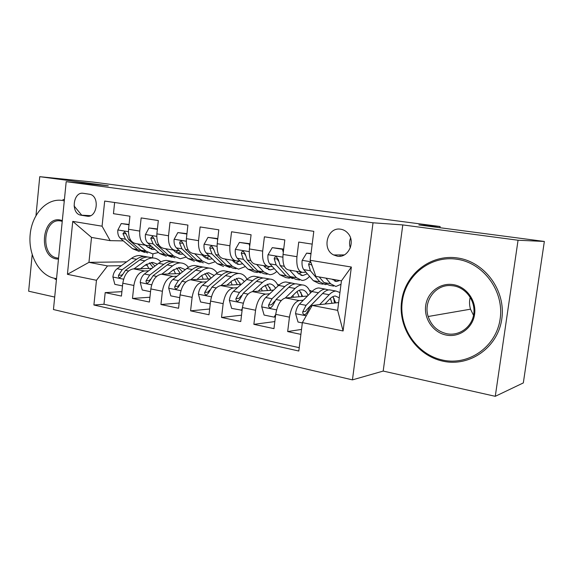 <?xml version="1.0" encoding="UTF-8"?>
<svg xmlns="http://www.w3.org/2000/svg" width="573" height="573" viewBox="0 0 573 573"><rect width="100%" height="100%" fill="white"/><g stroke="black" fill="none" stroke-linecap="round" stroke-linejoin="round"><path stroke-width="0.86" d="M340.656 229.2C327.412 226.679 321.389 249.198 333.672 254.964L337.211 256.152C348.076 258.516 355.991 241.928 347.961 233.326C345.956 231.012 343.521 229.637 340.656 229.2M350.569 238.074C349.329 241.305 349.244 244.556 350.318 247.837M495.273 396.315L523.321 382.922L544.35 241.455L518.056 240.237L402.79 224.924L373.03 222.79L352.438 379.878L383.194 371.068L495.273 396.315L518.056 240.237M373.03 222.79L66.196 181.67L53.454 309.542L352.438 379.878M32.181 254.756L28.65 291.199L54.693 297.065M66.196 181.67L108.297 185.788L39.752 176.685L35.992 215.484M39.752 176.685L93.17 182.085L172.717 192.549L202.914 195.486L440.128 226.528L418.842 224.938L544.35 241.455M312.199 244.127L298.755 242.064L296.943 256.697L283.048 254.433C282.374 263.995 284.337 269.188 288.914 270.012L301.255 272.139M283.048 254.433L284.824 239.929L264.397 236.807L262.678 251.11L249.391 248.947C248.804 258.308 250.895 263.422 255.687 264.275L267.362 266.287M249.391 248.947L251.081 234.765L231.549 231.771L229.909 245.774L217.203 243.704C216.687 252.872 218.907 257.9 223.878 258.781L234.937 260.694M217.203 243.704L218.807 229.823L200.113 226.958L198.559 240.66L186.39 238.676C185.939 247.665 188.273 252.614 193.409 253.524L203.888 255.329M186.39 238.676L187.915 225.089L170.009 222.345L168.526 235.768L156.866 233.87C156.472 242.673 158.914 247.543 164.193 248.481L174.135 250.193M156.866 233.87L158.32 220.555L141.151 217.926L139.733 231.077C139.375 239.779 141.875 244.599 147.232 245.552L150.699 245.595M151.845 268.415L133.509 268.852C127.872 269.826 124.305 274.61 122.801 283.212L121.433 296.083L105.188 292.617L121.906 291.657M148.615 270.85L144.532 270.965C138.945 271.96 135.4 276.795 133.881 285.469L132.485 298.44L149.933 297.244M132.485 298.44L149.41 302.05L150.842 288.921C152.382 280.14 155.906 275.233 161.414 274.195L180.388 273.565M210.141 278.893L190.494 279.76C185.115 280.87 181.641 285.906 180.072 294.873L178.568 308.274L160.927 304.507L179.156 303.031M241.183 284.416L220.813 285.569C215.591 286.751 212.175 291.922 210.57 301.083L208.995 314.763L190.58 310.838L209.661 309.012M273.6 290.124L252.464 291.628C247.407 292.889 244.062 298.204 242.422 307.572L240.76 321.546L221.536 317.442L241.52 315.2M307.486 296.026L285.526 297.96C280.663 299.307 277.389 304.772 275.713 314.348L273.973 328.63L253.868 324.339L274.832 321.582M296.943 256.697C296.241 266.345 298.139 271.573 302.63 272.376L306.025 272.239M262.678 251.11C262.047 260.557 264.096 265.7 268.801 266.538L272.218 266.452M229.909 245.774C229.365 255.021 231.535 260.078 236.434 260.951L239.872 260.901M198.559 240.66C198.079 249.721 200.371 254.699 205.442 255.601L208.894 255.587M168.526 235.768C168.111 244.642 170.51 249.542 175.732 250.473L179.191 250.487M81.108 215.226L86.946 216.15C96.923 218.342 100.146 196.79 90.162 194.347L83.329 193.309C73.136 191.353 70.508 213.364 80.686 215.14L90.434 215.72M338.65 302.565L312.192 305.438L337.647 310.351L341.444 280.834L315.852 276.387L310.172 260.292L313.803 231.327L104.68 201.066L102.073 226.185L110.159 240.653L123.338 240.889M310.172 260.292L351.364 267.039L343.091 330.965L302.372 322.599L298.812 351.027L93.9 305.008L96.465 280.29L67.421 274.317L72.75 221.379L102.073 226.185M303.361 300.166L299.17 300.567L285.526 297.96M309.484 290.404L310.681 290.626L309.635 290.704M269.682 293.806L265.514 294.128L252.464 291.628M278.929 285.125L277.869 285.196M237.458 287.703L233.311 287.961L220.813 285.569M277.525 284.537L279.244 284.853M206.595 281.852L202.47 282.052L190.494 279.76M246.87 278.908L247.343 279.001M177.007 276.236L172.903 276.394L161.414 274.195M173.948 270.155L172.996 270.177M105.188 292.617L103.971 304.256L299.235 347.675M299.17 300.567C294.386 301.957 291.148 307.486 289.458 317.148L287.675 331.559L300.897 334.374M253.868 324.339L255.565 310.244C257.213 300.796 260.529 295.424 265.514 294.128M221.536 317.442L223.148 303.647C224.759 294.407 228.147 289.179 233.311 287.961M190.58 310.838L192.12 297.33C193.703 288.283 197.148 283.191 202.47 282.052M160.927 304.507L162.388 291.27C163.935 282.417 167.445 277.461 172.903 276.394M114.629 202.505L113.454 213.686L129.935 216.207L128.545 229.25C128.209 237.888 130.744 242.68 136.152 243.64L145.592 245.273M110.159 240.653L91.515 237.415L88.951 262.348L107.516 265.929L96.465 280.29M126.647 261.854L88.951 262.348L67.421 274.317M147.282 265.184L145.148 265.227M121.347 265.671L107.516 265.929M439.964 227.717L440.128 226.528M152.948 253.889L152.518 257.864M309.792 291.041L310.681 290.626M310.638 290.977L312.235 291.27M103.971 304.256L93.9 305.008M287.675 331.559L301.52 329.418M278.027 285.526L278.535 285.49M333.787 298.669L334.252 298.755M302.372 322.599L312.192 305.438M91.515 237.415L72.75 221.379M351.364 267.039L341.444 280.834M343.091 330.965L337.647 310.351M402.79 224.924L383.194 371.068M129.025 224.788L121.247 223.549L117.802 230.131C117.558 233.784 118.396 236.513 120.316 238.318L132.535 248.725L139.368 251.511M137.67 243.905L145.957 251.096L152.712 253.882L158.492 252.492M145.556 245.265L147.669 247.113L153.356 249.47L154.961 249.362M129.061 224.444L121.247 223.549M147.612 252.972L140.822 250.193L128.71 239.75L126.232 234.171L124.585 231.786L122.959 233.626L125.451 239.192L137.606 249.62L144.604 252.414M151.222 246.053L148.199 247.557M149.682 248.503L152.862 247.507M140.492 268.687L145.75 264.776L152.647 262.384L157.468 264.167M134.025 268.837L144.905 260.815C147.641 258.831 150.377 257.879 153.113 257.972C156.078 258.122 158.649 259.426 160.841 261.882M122.515 285.934L114.829 284.351L112.881 276.859C113.404 273.235 114.808 270.528 117.1 268.73L131.504 258.351C134.261 256.389 137.026 255.458 139.791 255.558L142.555 256.059M146.609 264.182L148.83 268.486M147.791 257.041L144.826 256.468C142.068 256.375 139.311 257.313 136.56 259.283L122.207 269.718L118.547 275.262C118.303 276.673 118.754 277.49 119.9 277.712L121.798 275.907L125.451 270.349L139.783 259.877C142.527 257.893 145.27 256.955 148.02 257.048L150.763 257.549M155.004 266.03L151.172 262.441M149.453 262.828L153.027 267.519M118.547 275.262L121.863 275.155L122.343 274.46M64.283 200.851L62.142 200.421C46.664 198.043 32.009 214.13 30.168 234.45C28.106 254.741 39.143 275.14 54.399 278.285L56.534 278.621M58.475 259.132L56.319 258.932C38.033 256.274 41.929 216.164 60.194 220.003L62.314 220.569M62.242 221.343L60.788 220.992C43.426 217.332 39.716 255.465 57.107 257.972L58.568 258.151M62.923 199.504L64.391 199.769M56.448 279.466L54.994 279.209M81.781 215.262L74.06 205.929M456.882 259.232C430.466 255.236 405.612 275.241 402.289 301.384C398.6 327.462 416.858 354.701 442.757 360.095C468.578 365.896 496.239 346.93 500.129 318.975C504.412 291.091 483.347 262.806 456.882 259.232M443.015 361.191C416.514 355.654 397.855 327.785 401.623 301.119C405.018 274.388 430.43 253.903 457.476 257.972C484.565 261.61 506.167 290.568 501.776 319.125C497.787 347.754 469.437 367.143 443.015 361.191M453.322 284.645C466.486 286.665 476.65 300.682 474.587 314.384C472.718 328.121 459.252 337.748 446.26 335.076C433.238 332.598 423.784 318.846 425.696 305.588C427.422 292.302 440.186 282.417 453.322 284.645M446.861 333.744C459.202 336.272 471.98 327.126 473.749 314.083C475.705 301.083 466.064 287.782 453.565 285.848L450.607 285.555C435.151 284.595 423.125 301.505 428.167 316.504C431.333 325.765 437.564 331.509 446.861 333.744M473.534 315.343L470.519 309.184C469.316 305.201 469.215 301.226 470.232 297.244M157.36 229.315L148.966 227.975L145.37 234.679C145.105 238.404 145.907 241.183 147.777 243.002L159.652 253.517L166.32 256.303M165.583 248.718L173.626 255.988L180.194 258.774L186.304 257.055M173.275 250.05L175.324 251.919L180.86 254.269L183.031 254.032M157.403 228.964L148.966 227.975M174.894 257.829L168.283 255.042L156.515 244.499L154.13 238.826L152.439 236.391L150.728 238.261L153.12 243.919L164.931 254.455L171.864 257.241M178.583 250.487L175.596 252.163M177.129 253.23L180.696 251.869M154.123 238.74L153.958 238.332L150.728 238.261M186.87 234.429L186.755 234.006L177.852 232.581L174.099 239.414C173.812 243.217 174.572 246.039 176.377 247.887L187.88 258.509L194.354 261.295M194.662 253.739L202.434 261.08L208.801 263.867L215.247 261.739M202.14 255.028L204.117 256.919L209.482 259.275L212.232 258.817M186.956 233.677L177.852 232.581M203.279 262.885L196.868 260.099L185.487 249.441L183.21 243.675L181.469 241.19C180.316 241.126 179.707 241.756 179.657 243.088L181.949 248.84L193.373 259.483L200.221 262.262M206.359 255.594L204.117 256.919M205.686 258.144L209.646 256.31M183.245 244.084L182.808 243.138L179.657 243.088M217.618 240.144L217.26 238.877L207.97 237.394L204.052 244.356C203.737 248.238 204.454 251.11 206.194 252.98L217.282 263.709L223.542 266.488M224.981 258.975L232.445 266.388L238.597 269.167L245.394 266.538M232.223 260.221L234.113 262.133L239.292 264.482L242.63 263.716M217.797 238.59L207.97 237.394M236.033 268.708L232.839 268.143L226.65 265.363L215.699 254.598L213.536 248.739L211.752 246.197C210.542 246.118 209.904 246.762 209.833 248.123L212.003 253.968L223.004 264.719L229.759 267.491M235.396 260.83L233.82 261.832M235.439 263.236L239.672 260.901M213.607 249.527L212.891 248.145L209.833 248.123M217.26 238.877L217.761 238.884M249.728 246.111L249.119 243.955L239.414 242.408L235.317 249.506C234.973 253.474 235.639 256.396 237.308 258.287L247.93 269.124L253.961 271.903L257.384 272.512M256.618 264.432L263.752 271.924L269.647 274.696C272.06 274.675 274.446 273.586 276.809 271.423M263.594 265.636L265.399 267.562L270.37 269.904L274.302 268.708M250.014 243.726L239.414 242.408M267.183 274.252L263.644 273.622L257.7 270.857L247.228 259.977L245.201 254.025L243.367 251.418C242.1 251.332 241.419 251.984 241.326 253.373L243.375 259.318L253.903 270.184L260.55 272.934M265.965 266.044L264.776 266.896M266.459 268.522L269.933 266.509M245.294 255.128L244.284 253.373L241.326 253.373M249.119 243.955L249.986 243.969M168.133 273.973L173.318 269.926L180.072 267.433L185.301 269.668M161.808 274.181L172.523 265.901C175.209 263.852 177.888 262.864 180.559 262.935C183.639 263.079 186.268 264.547 188.453 267.326M150.541 291.7L142.24 289.988L140.213 282.339C140.757 278.643 142.154 275.871 144.41 274.023L158.578 263.336C161.292 261.317 164 260.35 166.707 260.429L169.4 260.916M173.655 269.675L175.51 273.722M174.937 261.968L171.936 261.374C169.243 261.295 166.55 262.269 163.842 264.303L149.725 275.054L146.108 280.727C145.864 282.188 146.344 283.026 147.555 283.234L149.489 281.4L153.098 275.706L167.187 264.919C169.887 262.878 172.58 261.904 175.266 261.976L177.938 262.463M182.508 271.881L178.454 267.534M176.656 268.014L180.287 273.565M146.108 280.727L149.352 280.591L150.276 279.373M196.904 279.481L202.018 275.291L208.608 272.684L214.223 275.484M190.745 279.753L201.273 271.194C203.909 269.081 206.524 268.049 209.124 268.1C212.325 268.243 215.011 269.904 217.167 273.092M179.764 297.659L170.797 295.861L168.691 288.047C169.243 284.272 170.632 281.436 172.853 279.531L186.755 268.515C189.412 266.438 192.062 265.428 194.698 265.492L197.327 265.965M201.76 275.491L203.243 279.201M179.6 297.674L179.8 297.315M203.171 267.104L200.149 266.481C197.527 266.424 194.884 267.433 192.234 269.525L178.389 280.605L174.815 286.421C174.579 287.94 175.102 288.799 176.384 288.993L178.339 287.123L181.906 281.286L195.722 270.17C198.365 268.071 200.994 267.047 203.608 267.104L206.208 267.577M211.057 278.127L206.839 272.841M204.941 273.45L208.228 278.979M174.815 286.421L177.981 286.256L179.335 284.623M226.887 285.225L231.915 280.877L238.325 278.156C240.66 278.242 242.651 279.409 244.291 281.665M220.913 285.562L231.234 276.702C233.805 274.531 236.348 273.457 238.869 273.479C242.221 273.615 244.95 275.534 247.056 279.237M210.255 303.833L200.571 301.985L198.38 293.999C198.953 290.146 200.321 287.238 202.498 285.275L216.1 273.923C218.7 271.774 221.285 270.721 223.842 270.764L226.385 271.222M230.983 281.68L232.086 284.931M209.754 303.876L210.377 302.802M232.559 272.447L229.515 271.788C226.972 271.752 224.408 272.812 221.815 274.968L208.271 286.393L204.747 292.359C204.518 293.949 205.091 294.823 206.459 294.995L208.429 293.089L211.946 287.109L225.447 275.642C228.033 273.479 230.59 272.411 233.118 272.44L235.639 272.898M240.302 284.466L239.937 282.904M240.574 284.452L236.391 278.385M234.393 279.158L237.301 284.638M204.747 292.359L207.827 292.158L209.661 290.045M258.165 291.22L263.093 286.701L269.303 283.857C271.846 283.943 273.937 285.418 275.57 288.276M252.392 291.636L262.477 282.453C264.977 280.211 267.441 279.087 269.869 279.087C273.385 279.216 276.157 281.465 278.17 285.834M242.107 310.258L231.642 308.381L229.358 300.202C229.945 296.27 231.306 293.29 233.426 291.27L246.691 279.552C249.226 277.339 251.733 276.243 254.204 276.258L256.661 276.702M261.367 288.276L262.112 290.941M241.226 310.351L242.307 308.532M263.193 278.027L260.121 277.325C257.664 277.318 255.178 278.421 252.65 280.648L239.45 292.438L235.99 298.562C235.775 300.231 236.398 301.133 237.874 301.255L239.829 299.321L243.289 293.175L256.439 281.343C258.953 279.108 261.431 277.998 263.881 278.005L266.302 278.442M270.449 290.346L269.768 287.402M271 290.31L267.183 284.187M265.063 285.182L267.577 290.554M235.99 298.562L238.962 298.318L241.398 295.568M283.306 252.349L282.41 249.269L272.261 247.651L267.971 254.892C267.605 258.946 268.214 261.925 269.804 263.831L279.911 274.782L285.676 277.547L289.465 278.22M289.666 270.141L296.427 277.697L302.05 280.462C304.592 280.398 307.107 279.037 309.592 276.379M296.341 271.294L298.06 273.235L302.795 275.57L307.329 273.758M283.699 249.09L272.261 247.651M299.686 280.039L295.783 279.345L290.11 276.587L280.168 265.6L278.285 259.54L276.415 256.883C275.076 256.776 274.352 257.435 274.231 258.867L276.136 264.912L286.142 275.885L292.667 278.593M301.176 272.619L301.477 272.218M297.767 271.538L297.058 272.103M298.82 274.001L301.62 272.254M278.406 261.03L277.081 258.838L274.231 258.867M282.41 249.269L283.678 249.284M290.812 297.494L295.632 292.774C297.666 290.812 299.658 289.823 301.613 289.809C304.385 289.895 306.555 291.757 308.109 295.403M285.261 297.989L295.088 288.455C297.516 286.135 299.887 284.967 302.207 284.939C305.91 285.067 308.689 287.739 310.552 292.946M275.398 316.955L274.116 317.113L264.096 315.057L261.711 306.691C262.319 302.666 263.659 299.615 265.722 297.523L278.607 285.426C281.071 283.141 283.492 281.995 285.87 281.98L288.219 282.41M292.975 295.374L293.383 297.265M274.116 317.113L275.692 314.527M295.131 283.857L292.037 283.098C289.68 283.112 287.281 284.272 284.831 286.564L272.017 298.741L268.622 305.037C268.429 306.827 269.138 307.744 270.75 307.787L272.641 305.832L276.021 299.521L288.785 287.295C291.22 284.989 293.612 283.828 295.962 283.807L298.282 284.229M301.849 296.52L300.904 292.251M302.709 296.442L299.292 290.275M297.043 291.564L299.113 296.764M268.622 305.037L271.487 304.75L274.746 301.069M310.981 253.832L306.619 253.137L302.121 260.529C301.727 264.669 302.279 267.698 303.769 269.632L313.309 280.684L318.781 283.434L322.957 284.179M325.915 278.134L330.564 283.735L335.885 286.479L340.999 284.301M332.233 279.237L336.652 281.486L339.674 280.526M311.032 253.445L306.619 253.137M342.339 254.928L342.203 255.73M340.054 255.665L340.169 254.935M310.989 262.606C309.578 262.463 308.797 263.129 308.654 264.611L310.401 270.764L319.82 281.837L325.235 284.588L326.202 284.495M333.644 286.085L329.339 285.318L323.96 282.568L319.247 276.981M332.634 279.674L333.149 279.395M312.349 266.466L311.368 264.547L308.654 264.611M324.927 304.055L329.625 299.127C331.588 297.093 333.493 296.062 335.355 296.019L339.252 297.853M319.648 304.628L329.16 294.723C331.495 292.33 333.773 291.105 335.979 291.048L339.939 292.517M302.336 322.921L298.024 322.033L295.539 313.467C296.169 309.356 297.48 306.218 299.478 304.062L311.941 291.557C314.319 289.2 316.64 287.997 318.91 287.961L321.152 288.362M325.851 303.088L325.98 303.941M328.465 289.959L325.357 289.121C323.108 289.172 320.801 290.382 318.438 292.753L306.068 305.337L302.745 311.805C302.594 313.782 303.418 314.706 305.23 314.577L306.949 312.636L310.258 306.154L322.57 293.512C324.927 291.134 327.219 289.917 329.454 289.866L331.66 290.26M334.589 303.01L333.443 297.459M335.778 302.881L332.806 296.685M302.745 311.805L305.488 311.476L306.598 309.778L320.128 296.019M330.392 298.375L332.003 303.289M144.532 270.965L133.509 268.852M133.881 285.469L122.801 283.212M289.458 317.148L275.713 314.348M255.565 310.244L242.422 307.572M223.148 303.647L210.57 301.083M192.12 297.33L180.072 294.873M162.388 291.27L150.842 288.921M139.733 231.077L128.545 229.25M88.256 216.214L86.946 216.15M128.424 231.7L117.888 229.966M137.606 249.62L132.535 248.725M145.957 251.096L140.822 250.193M125.451 239.192L120.316 238.318M130.58 240.073L128.71 239.75M126.16 233.72L122.959 233.626M112.924 277.046L123.61 279.194M139.783 259.877L144.905 260.815M131.504 258.351L136.56 259.283M125.451 270.349L128.603 270.957M117.1 268.73L122.207 269.718M156.73 236.363L145.463 234.507M164.931 254.455L159.652 253.517M173.626 255.988L168.283 255.042M153.12 243.919L147.777 243.002M158.771 244.879L156.515 244.499M186.239 241.226L174.192 239.242M193.373 259.483L187.88 258.509M202.434 261.08L196.868 260.099M181.949 248.84L176.377 247.887M188.159 249.9L185.487 249.441M217.031 246.304L204.146 244.177M223.004 264.719L217.282 263.709M232.445 266.388L226.65 265.363M212.003 253.968L206.194 252.98M218.822 255.128L215.699 254.598M249.198 251.604L235.417 249.334M253.903 270.184L247.93 269.124M263.752 271.924L257.7 270.857M243.375 259.318L237.308 258.287M250.838 260.593L247.228 259.977M140.263 282.532L151.666 284.817M167.187 264.919L172.523 265.901M158.578 263.336L163.842 264.303M153.098 275.706L156.601 276.387M144.41 274.023L149.725 275.054M168.741 288.24L180.91 290.683M195.722 270.17L201.273 271.194M186.755 268.515L192.234 269.525M181.906 281.286L185.788 282.038M172.853 279.531L178.389 280.605M198.43 294.2L211.423 296.8M225.447 275.642L231.234 276.702M216.1 273.923L221.815 274.968M211.946 287.109L216.229 287.94M202.498 285.275L208.271 286.393M229.415 300.41L243.281 303.189M256.439 281.343L262.477 282.453M246.691 279.552L252.65 280.648M243.289 293.175L248.016 294.092M233.426 291.27L239.45 292.438M282.833 257.148L268.078 254.713M286.142 275.885L279.911 274.782M296.427 277.697L290.11 276.587M276.136 264.912L269.804 263.831M284.308 266.309L280.168 265.6M261.775 306.899L276.587 309.871M288.785 287.295L295.088 288.455M278.607 285.426L284.831 286.564M276.021 299.521L281.228 300.531M265.722 297.523L272.017 298.741M310.681 261.732L302.236 260.343M319.82 281.837L313.309 280.684M330.564 283.735L323.96 282.568M310.401 270.764L303.769 269.632M295.604 313.682L306.254 315.816M322.57 293.512L329.16 294.723M311.941 291.557L318.438 292.753M310.258 306.154L311.633 306.419M299.478 304.062L306.068 305.337M344.294 254.921L333.672 254.964M90.555 215.663L80.686 215.14M151.007 249.054L153.356 249.47M153.113 257.972L148.02 257.048M144.826 256.468L139.791 255.558M428.167 316.504L470.519 309.184M178.568 253.875L180.86 254.269M207.261 258.881L209.482 259.275M237.143 264.103L239.292 264.482M268.3 269.546L270.37 269.904M180.559 262.935L175.266 261.976M171.936 261.374L166.707 260.429M209.124 268.1L203.608 267.104M200.149 266.481L194.698 265.492M238.869 273.479L233.118 272.44M229.515 271.788L223.842 270.764M269.869 279.087L263.881 278.005M260.121 277.325L254.204 276.258M300.818 275.226L302.795 275.57M302.207 284.939L295.962 283.807M292.037 283.098L285.87 281.98M334.775 281.157L336.652 281.486M335.979 291.048L329.454 289.866M325.357 289.121L318.91 287.961"/></g></svg>
